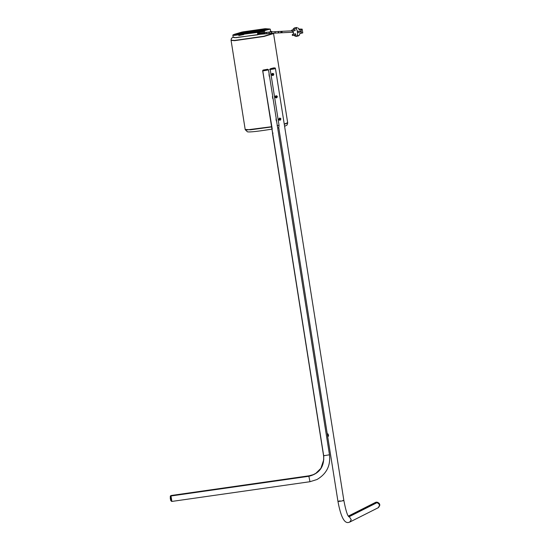 <?xml version="1.0" encoding="UTF-8"?>
<svg xmlns="http://www.w3.org/2000/svg" width="550" height="550" viewBox="0 0 550 550"><rect width="100%" height="100%" fill="white"/><g stroke="black" fill="none" stroke-linecap="round" stroke-linejoin="round"><path stroke-width="0.82" d="M238.418 33.88L243.643 32.539L243.671 31.907L241.972 32.051L234.926 34.148L235.015 34.712L238.006 34.904L238.047 34.272L240.268 33.852L259.229 31.151L261.023 31.563L268.063 29.473L267.974 28.909L265.519 28.689L262.632 29.198L262.721 29.769L264.577 29.741M279.373 118.209L280.026 120.23L278.816 119.316L279.352 118.216M377.499 502.92L377.341 502.336L375.024 502.666M172.507 495.481L172.033 495.839M272.663 133.327L323.641 455.757C324.232 466.716 319.316 473.522 308.894 476.176L172.026 495.722M273.048 133.1L272.573 133.341L273.048 133.1M244.406 32.381L244.317 31.818L243.671 31.907L243.643 32.539L262.721 29.769M243.671 31.907L237.758 33.694L239.766 33.88L239.855 34.444M261.023 31.563L260.934 30.999L237.387 34.361L237.476 34.932M234.926 34.148L237.387 34.361M263.368 29.672L263.278 29.109L265.141 29.356L259.353 31.082M260.934 30.999L267.974 28.909M260.267 31.096L260.212 31.735L238.136 34.836M242.784 31.886L264.983 28.717M244.317 31.818L262.632 29.198M257.868 34.382L260.837 34.217M259.799 32.828L257.531 32.904L257.826 34.788L234.919 37.682L233.207 37.414L232.843 35.124L234.218 35.399L258.589 32.292L270.153 29.088M269.699 32.058L270.621 31.487L270.263 29.198M264.715 31.453L260.782 31.872M243.746 34.533L238.817 35.557M267.96 28.875L270.119 29.061L258.548 32.223L234.272 35.317L232.939 34.946L234.933 34.107M262.817 70.799L268.393 69.871M262.653 70.606L268.503 69.85L262.646 70.812M170.885 496.059L170.968 499.4L171.751 501.311M170.768 496.072L171.896 501.421M170.919 495.55L171.889 501.421M172.054 495.681L170.954 495.543M262.886 70.916L268.4 69.933M262.79 70.929L323.689 455.764C324.28 466.778 319.344 473.619 308.873 476.279L309.98 481.711L171.958 501.421M276.444 120.182L329.478 454.788L323.689 455.764C324.328 466.806 319.385 473.646 308.873 476.272L170.851 495.997L171.071 499.462L171.964 501.421M272.903 97.996L272.539 96.566M272.903 97.811L272.738 96.972M269.363 75.625L268.991 74.195M269.363 75.439L269.197 74.601M276.444 120.368L276.079 118.938M269.046 74.112L269.252 74.766M272.587 96.484L272.793 97.137M276.567 120.752L276.341 119.508M377.197 502.322L375.409 502.466L376.434 502.116L379.782 504.639L378.407 507.623L379.796 505.196L377.692 502.356M271.789 68.936C264.151 70.489 279.324 68.324 274.237 68.585M274.065 68.475C276.244 68.344 275.522 68.585 271.886 69.204C268.785 69.547 268.826 69.403 272.009 68.771M270.208 69.513L275.323 68.516M377.774 502.281L379.768 505.381L378.194 507.746L349.69 522.108L351.264 519.736L349.278 516.636L377.774 502.281M276.437 97.879L275.413 97.35L275.296 96.456L275.907 95.803L276.897 95.948L277.351 96.649L276.822 97.742L275.639 97.708L275.22 96.958L275.392 96.14L276.925 95.92L277.386 96.649L276.437 97.934M272.896 75.508L272.133 75.302L271.741 74.119L272.367 73.439L273.357 73.583L273.804 74.278L273.281 75.371L272.092 75.336L271.673 74.587L271.844 73.769L273.377 73.549L273.845 74.278L272.889 75.563M279.978 120.251L279.641 118.133L280.301 120.147L279.18 120.079L278.761 119.329L279.627 118.085L280.466 118.291L280.926 119.02L279.978 120.299M327.573 434.754L327.594 433.881L328.13 434.067L328.577 435.923L328.123 436.356L327.711 435.896L327.876 433.84M328.329 436.281L327.882 434.692M281.442 31.336L280.892 32.175L281.524 32.766L280.892 32.175L281.373 31.343L282.074 31.934L281.373 31.343L280.892 32.175L281.593 32.759L282.081 32.113L281.593 32.759L280.892 32.175L281.373 31.343L282.074 31.934M263.89 32.546L263.402 33.385L260.893 33.571L258.555 33.66L259.105 32.842L259.634 32.835L259.016 33.66L259.655 34.265L258.555 33.66M293.184 31.728L293.343 32.759M293.267 29.776L292.875 29.796M291.5 30.704L291.871 30.057L292.05 31.164L291.5 30.704L292.077 31.157L291.796 30.085M292.077 31.157L295.157 30.532L294.91 29.432M295.563 33.797L295.824 34.891L292.738 35.516L292.188 35.062L292.483 34.437M297.426 32.587L297.254 31.529L301.132 30.8L301.297 31.859L297.426 32.587L301.297 31.859L301.984 33.096L299.853 33.529L299.221 35.461L297.248 35.86L297.811 32.574M300.74 30.821L300.912 31.879M297.055 27.974L295.082 28.373L297.055 27.974L296.979 27.5L294.436 27.933L296.979 27.5M295.082 28.373L295.006 27.906M294.436 27.933L294.511 28.401L293.535 28.449L294.491 28.256M294.071 35.248L294.731 35.984L295.707 35.936L295.776 36.41L298.32 35.977L298.244 35.509M296.347 36.383L296.278 35.908L297.248 35.86M293.535 28.449L292.971 29.831M292.903 30.992L293.528 34.21M297.646 31.515L296.058 28.325M293.143 32.801L293.521 32.725M301.132 30.8L301.386 29.329L299.255 29.762L298.024 27.926M299.2 29.624L299.654 29.521L298.788 28.813M300.252 33.289L299.826 33.887M301.386 29.329L302.17 29.129L302.768 32.897L301.984 33.096M302.17 29.129L299.434 29.074M277.118 125.675L279.043 125.283L270.188 69.355L270.559 68.667L274.017 67.877L274.471 68.379L274.017 67.877M272.236 129.037L262.68 70.792L263.161 70.104L267.726 69.252M267.919 69.602L267.355 69.273M267.657 69.266L268.262 69.747M273.962 68.269L273.543 67.932M278.774 127.751L279.056 125.517L278.726 127.813L277.722 128.033M271.941 129.064L271.576 126.954L272.202 129.085M278.699 127.827L279.063 125.517M245.3 129.394L247.108 129.938L271.549 126.947L250.477 129.807L245.266 129.518M284.604 126.342L287.066 125.022L287.705 122.918L284.281 124.307L287.547 122.705M273.488 33.564L264 36.465L234.575 40.672L231.131 40.274M231.083 40.404L245.176 129.415L248.676 129.683L271.542 126.72M233.159 37.111L231.454 38.356L231.041 40.171L234.534 40.432L263.966 36.231L273.488 33.22M231.199 40.384L234.678 40.652L263.931 36.472L273.412 33.461M284.24 124.066L287.671 122.684L273.57 33.674M272.924 75.46L272.601 73.398L271.748 74.573L272.924 75.46L273.776 74.284L272.601 73.398M273.226 75.398L271.728 74.573L272.264 73.48L273.254 75.384M279.682 118.14L280.012 120.203L280.857 119.027L279.682 118.14L278.836 119.316L280.012 120.203M348.576 516.477L377.341 502.336M348.721 516.67L377.424 502.432M272.766 98.594L272.442 96.525M308.894 476.286L309.368 475.936M323.744 455.751L324.115 455.517M269.225 76.223L269.039 74.264M276.464 97.831L276.141 95.769L275.289 96.944L276.464 97.831L277.317 96.656L276.141 95.769M276.478 97.859L275.275 96.944L275.832 95.838L276.478 97.859M276.313 120.959L275.983 118.896M257.675 32.856L257.971 34.739L257.689 32.869M263.038 70.077L267.382 69.314M171.236 501.036L170.452 496.093M172.047 495.715L170.768 495.88M308.873 476.279L170.851 495.99M270.414 68.729L271.886 68.564C275.344 67.953 275.681 67.781 272.889 68.062M270.174 69.273L271.865 69.073C275.983 68.344 276.382 68.145 273.054 68.475M342.774 500.479C344.596 500.404 343.778 500.658 340.312 501.236C337.315 501.579 337.246 501.456 340.099 500.864M348.762 516.725L349.278 516.636M378.434 507.609L378.421 507.616C380.648 504.735 379.981 502.899 376.441 502.109L375.76 502.294M291.452 30.848L278.857 31.467L278.293 32.285L279.008 32.89M278.857 31.467L275.426 31.659L274.959 32.471L275.571 33.082L293.253 32.196M275.481 31.652L271.721 31.907L271.288 32.718L271.872 33.33L275.571 33.082M271.762 31.9L269.404 32.086L268.998 32.897L269.589 33.509M269.445 32.079L266.977 32.285L266.585 33.089L267.176 33.708M271.872 33.33L265.54 33.846L265.004 33.22L265.416 32.416L262.515 32.663L262.123 33.481L262.673 34.086M265.011 33.254L263.402 33.385L263.938 33.976M262.604 32.649L260.975 33.034L261.47 34.176L259.655 34.265M260.143 32.814L260.721 32.787L260.198 33.612L260.803 34.217M259.634 32.835L260.129 32.814L259.566 33.646L260.191 34.251M292.566 34.409L292.738 35.516L292.188 35.062M291.871 30.057L294.938 29.425M277.722 128.026L278.692 127.82M233.179 37.228L236.136 37.675L261.284 34.141M269.644 32.12L270.593 31.302M348.329 516.099L375.265 502.528M272.511 133.306L323.572 455.723L323.764 459.663L320.897 468.332L315.858 473.303L313.211 474.684L309.134 475.791L172.274 495.344M243.753 31.914L243.843 32.477M263.065 29.171L263.154 29.734M260.349 31.103L260.439 31.666M237.834 34.334L237.923 34.898M267.41 69.314L268.482 69.726M170.995 495.529L170.314 496.121L170.308 498.658L170.796 500.624L171.717 501.456M172.281 495.364L171.002 495.529M276.279 118.931L273.027 98.388M272.738 96.559L269.486 76.017M269.197 74.188L268.524 69.967M309.98 481.711L317.048 479.49C326.569 473.839 330.715 465.603 329.478 454.788M323.689 455.764L262.735 70.943M275.426 68.434L275.069 67.925L273.721 67.953M377.74 502.281L348.865 516.835C348.934 515.969 347.27 518.272 343.86 500.473L275.447 68.551M349.69 522.108L348.466 522.493C344.218 523.401 340.711 516.374 337.954 501.408L278.768 127.683M260.721 32.787L261.374 32.746M259.201 34.265L257.909 34.244M267.011 32.278L265.416 32.416M265.54 33.846L261.47 34.176M259.229 32.835L258.019 32.814M295.625 33.784L292.538 34.416L292.765 35.516M299.798 29.466L299.193 28.957M300.396 33.234L299.798 34.024M272.092 129.113C257.647 131.416 249.425 132.309 247.417 131.801L245.218 129.649M270.572 31.185L272.58 31.845"/></g></svg>
